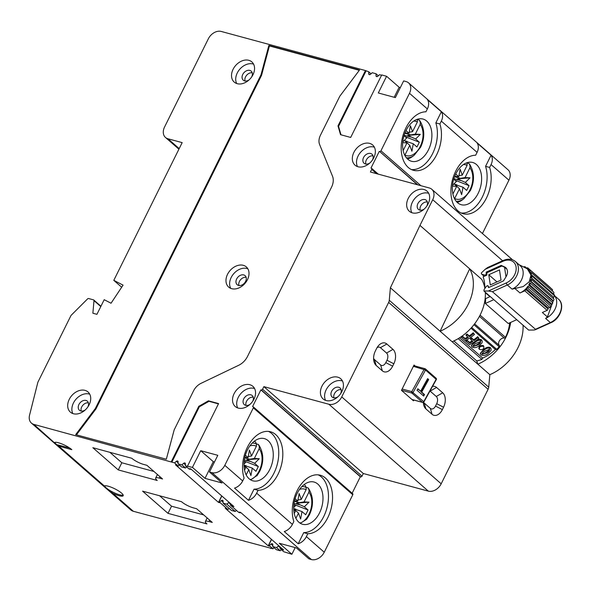 <?xml version="1.0" encoding="UTF-8"?>
<svg xmlns="http://www.w3.org/2000/svg" width="591" height="591" viewBox="0 0 591 591"><rect width="100%" height="100%" fill="white"/><g stroke="black" fill="none" stroke-linecap="round" stroke-linejoin="round"><path stroke-width="0.89" d="M58.753 446.124L71.843 449.67A10.675 2.438 -153.6 0 0 62.269 444.092A10.675 2.438 -153.6 0 0 54.616 442.511C54.025 442.77 54.579 443.538 56.271 444.801A10.941 8.038 -48.9 0 0 56.285 444.824A10.941 8.038 -48.9 0 0 58.753 446.124L104.341 485.95C103.75 486.216 104.304 486.977 105.988 488.247L112.608 493.175A10.675 2.438 -153.6 0 0 123.194 495.709A10.675 2.438 -153.6 0 0 121.561 493.108A10.675 2.438 -153.6 0 0 111.995 487.531A10.675 2.438 -153.6 0 0 104.341 485.95L104.105 486.171M105.582 487.885L106.439 488.639M104.548 485.854A10.675 2.438 -153.6 0 0 106.181 487.863A10.675 2.438 -153.6 0 0 115.4 493.293A10.675 2.438 -153.6 0 0 123.201 495.118M304.07 501.885L309.004 502.158L304.358 506.76L296.549 503.177L304.07 501.885L308.894 492.163L309.049 490.035A19.968 12.743 -74.8 0 1 310.947 493.308C313.429 500.097 312.905 507.285 309.389 514.879L306.603 519.334L301.329 522.636A21.882 13.97 -74.8 0 1 299.726 522.902M298.876 522.237A21.882 13.97 105.2 0 0 302.622 524.276A21.882 13.97 105.2 0 0 320.817 509.944A21.882 13.97 105.2 0 0 317.818 484.081A21.882 13.97 105.2 0 0 314.072 482.042A21.882 13.97 105.2 0 0 295.877 496.374A21.882 13.97 105.2 0 0 298.876 522.237M257.307 475.29L251.611 479.198A21.882 13.97 -74.8 0 1 250 479.464M249.151 478.799A21.882 13.97 105.2 0 0 252.896 480.838A21.882 13.97 105.2 0 0 271.092 466.506A21.882 13.97 105.2 0 0 268.092 440.642A21.882 13.97 105.2 0 0 264.347 438.603A21.882 13.97 105.2 0 0 246.151 452.935A21.882 13.97 105.2 0 0 249.151 478.799M275.709 434.584A30.082 19.207 105.2 0 0 270.56 431.785A30.082 19.207 105.2 0 0 248.486 445.215A30.082 19.207 105.2 0 0 244.105 478.082L242.679 480.948A10.941 8.038 131.1 0 1 234.516 488.107L248.486 500.311A10.941 8.038 -48.9 0 0 256.649 493.153L258.075 490.286A30.082 19.207 105.2 0 0 280.666 467.74A30.082 19.207 105.2 0 0 275.709 434.584M248.486 500.311L254.012 489.185A30.082 19.207 105.2 0 0 276.603 466.639A30.082 19.207 105.2 0 0 271.646 433.484A30.082 19.207 105.2 0 0 268.477 431.408M325.434 478.03A30.082 19.207 105.2 0 0 320.278 475.223A30.082 19.207 105.2 0 0 298.211 488.654A30.082 19.207 105.2 0 0 293.83 521.528L292.405 524.394A10.941 8.038 131.1 0 1 284.241 531.553L298.204 543.757A10.941 8.038 -48.9 0 0 306.374 536.591L307.793 533.725A30.082 19.207 105.2 0 0 330.391 511.178A30.082 19.207 105.2 0 0 325.434 478.03M298.204 543.757L303.73 532.624A30.082 19.207 105.2 0 0 326.328 510.077A30.082 19.207 105.2 0 0 321.371 476.93A30.082 19.207 105.2 0 0 318.202 474.846M243.728 274.933A6.013 4.425 -48.9 0 0 237.168 278.088A6.013 4.425 -48.9 0 0 237.168 284.707A6.013 4.425 -48.9 0 0 238.52 285.423A6.013 4.425 -48.9 0 0 245.088 282.269A6.013 4.425 -48.9 0 0 245.088 275.65A6.013 4.425 -48.9 0 0 243.728 274.933M246.115 277.282A6.013 4.425 -48.9 0 0 240.589 279.713A6.013 4.425 -48.9 0 0 238.934 285.512M426.798 206.104A6.013 4.425 -48.9 0 0 426.31 200.312A6.013 4.425 -48.9 0 0 424.959 199.595A6.013 4.425 -48.9 0 0 418.391 202.75A6.013 4.425 -48.9 0 0 418.391 209.377A6.013 4.425 -48.9 0 0 419.75 210.093A6.013 4.425 -48.9 0 0 424.198 209.081M427.345 201.952A6.013 4.425 -48.9 0 0 421.819 204.375A6.013 4.425 -48.9 0 0 420.157 210.174M251.67 76.919A6.013 4.425 -48.9 0 0 251.182 71.127A6.013 4.425 -48.9 0 0 249.83 70.41A6.013 4.425 -48.9 0 0 243.27 73.565A6.013 4.425 -48.9 0 0 243.27 80.191A6.013 4.425 -48.9 0 0 244.622 80.908A6.013 4.425 -48.9 0 0 249.077 79.896M252.217 72.767A6.013 4.425 -48.9 0 0 246.691 75.19A6.013 4.425 -48.9 0 0 245.029 80.997M87.83 406.97A6.013 4.425 -48.9 0 0 87.35 401.178A6.013 4.425 -48.9 0 0 85.991 400.462A6.013 4.425 -48.9 0 0 79.43 403.623A6.013 4.425 -48.9 0 0 79.43 410.243A6.013 4.425 -48.9 0 0 80.782 410.959A6.013 4.425 -48.9 0 0 85.237 409.947M88.377 402.818A6.013 4.425 -48.9 0 0 82.851 405.241A6.013 4.425 -48.9 0 0 81.189 411.048M252.667 401.333A6.013 4.425 -48.9 0 0 252.187 395.542A6.013 4.425 -48.9 0 0 250.828 394.825A6.013 4.425 -48.9 0 0 244.268 397.979A6.013 4.425 -48.9 0 0 244.268 404.599A6.013 4.425 -48.9 0 0 245.62 405.315A6.013 4.425 -48.9 0 0 250.074 404.303M253.214 397.174A6.013 4.425 -48.9 0 0 247.688 399.605A6.013 4.425 -48.9 0 0 246.026 405.404M372.47 159.991A6.013 4.425 -48.9 0 0 371.983 154.199A6.013 4.425 -48.9 0 0 370.631 153.483A6.013 4.425 -48.9 0 0 364.071 156.637A6.013 4.425 -48.9 0 0 364.071 163.264A6.013 4.425 -48.9 0 0 365.423 163.98A6.013 4.425 -48.9 0 0 369.877 162.968M373.017 155.839A6.013 4.425 -48.9 0 0 367.491 158.262A6.013 4.425 -48.9 0 0 365.829 164.062M340.556 393.769A6.013 4.425 -48.9 0 0 340.069 387.977A6.013 4.425 -48.9 0 0 338.717 387.26A6.013 4.425 -48.9 0 0 332.149 390.415A6.013 4.425 -48.9 0 0 332.149 397.041A6.013 4.425 -48.9 0 0 333.501 397.75A6.013 4.425 -48.9 0 0 337.956 396.738M341.103 389.617A6.013 4.425 -48.9 0 0 335.57 392.04A6.013 4.425 -48.9 0 0 333.915 397.839M337.72 377.161A13.401 9.848 -48.9 0 0 323.107 384.187A13.401 9.848 -48.9 0 0 323.1 398.94A13.401 9.848 -48.9 0 0 326.121 400.535A13.401 9.848 -48.9 0 0 340.734 393.503A13.401 9.848 -48.9 0 0 340.734 378.757A13.401 9.848 -48.9 0 0 337.72 377.161M342.47 380.996A13.401 9.848 -48.9 0 0 341.908 380.818A13.401 9.848 -48.9 0 0 328.441 386.322A13.401 9.848 -48.9 0 0 325.56 400.358M369.641 143.384A13.401 9.848 -48.9 0 0 355.021 150.41A13.401 9.848 -48.9 0 0 355.021 165.162A13.401 9.848 -48.9 0 0 358.035 166.758A13.401 9.848 -48.9 0 0 372.655 159.725A13.401 9.848 -48.9 0 0 372.655 144.98A13.401 9.848 -48.9 0 0 369.641 143.384M374.391 147.218A13.401 9.848 -48.9 0 0 373.83 147.048A13.401 9.848 -48.9 0 0 360.362 152.544A13.401 9.848 -48.9 0 0 357.474 166.581M249.838 384.726A13.401 9.848 -48.9 0 0 235.218 391.752A13.401 9.848 -48.9 0 0 235.218 406.497A13.401 9.848 -48.9 0 0 238.232 408.093A13.401 9.848 -48.9 0 0 252.852 401.067A13.401 9.848 -48.9 0 0 252.852 386.315A13.401 9.848 -48.9 0 0 249.838 384.726M254.588 388.56A13.401 9.848 -48.9 0 0 254.027 388.383A13.401 9.848 -48.9 0 0 240.559 393.879A13.401 9.848 -48.9 0 0 237.671 407.923M85.001 390.363A13.401 9.848 -48.9 0 0 70.381 397.396A13.401 9.848 -48.9 0 0 70.381 412.141A13.401 9.848 -48.9 0 0 73.395 413.737A13.401 9.848 -48.9 0 0 88.015 406.711A13.401 9.848 -48.9 0 0 88.015 391.959A13.401 9.848 -48.9 0 0 85.001 390.363M89.751 394.197A13.401 9.848 -48.9 0 0 89.189 394.027A13.401 9.848 -48.9 0 0 75.722 399.523A13.401 9.848 -48.9 0 0 72.833 413.56M248.841 60.312A13.401 9.848 -48.9 0 0 234.221 67.344A13.401 9.848 -48.9 0 0 234.221 82.09A13.401 9.848 -48.9 0 0 237.235 83.686A13.401 9.848 -48.9 0 0 251.855 76.66A13.401 9.848 -48.9 0 0 251.855 61.907A13.401 9.848 -48.9 0 0 248.841 60.312M253.591 64.146A13.401 9.848 -48.9 0 0 253.029 63.976A13.401 9.848 -48.9 0 0 239.562 69.472A13.401 9.848 -48.9 0 0 236.673 83.508M423.961 189.497A13.401 9.848 -48.9 0 0 409.349 196.522A13.401 9.848 -48.9 0 0 409.341 211.275A13.401 9.848 -48.9 0 0 412.363 212.871A13.401 9.848 -48.9 0 0 426.975 205.838A13.401 9.848 -48.9 0 0 426.975 191.092A13.401 9.848 -48.9 0 0 423.961 189.497M428.711 193.331A13.401 9.848 -48.9 0 0 428.15 193.161A13.401 9.848 -48.9 0 0 414.683 198.657A13.401 9.848 -48.9 0 0 411.801 212.694M231.694 288.689A13.401 9.848 131.1 0 1 228.68 287.1A13.401 9.848 131.1 0 1 228.68 272.348A13.401 9.848 131.1 0 1 243.3 265.322A13.401 9.848 131.1 0 1 246.314 266.91A13.401 9.848 131.1 0 1 246.314 281.663A13.401 9.848 131.1 0 1 231.694 288.689M247.858 268.809A13.401 9.848 -48.9 0 0 246.927 268.491A13.401 9.848 -48.9 0 0 233.297 274.194A13.401 9.848 -48.9 0 0 230.763 288.378M381.564 75.256L379.555 74.71L377.789 76.261A1.367 1.005 131.1 0 1 376.031 75.781L376.039 73.757L372.241 72.73L370.476 74.281A1.367 1.005 131.1 0 1 368.718 73.801L368.725 71.777L365.46 70.551L221.219 31.449A10.941 8.038 -48.9 0 0 208.357 38.784L164.557 127.021A10.941 8.038 -48.9 0 0 165.48 137.467A10.941 8.038 -48.9 0 0 167.947 138.767L182.168 142.623L113.797 280.348L121.68 287.233M457.19 202.388A21.882 13.97 105.2 0 0 462.391 199.847L463.883 198.724A19.968 12.743 -74.8 0 1 456.126 201.236M457.545 178.851L470.008 177.832L465.353 182.434L457.545 178.851L465.065 177.559L469.889 167.837L470.044 165.709A19.968 12.743 -74.8 0 1 471.943 168.982L471.226 167.26A21.882 13.97 105.2 0 0 469.025 163.522L467.134 163.005M457.508 202.676A21.882 13.97 105.2 0 0 461.253 204.715A21.882 13.97 105.2 0 0 479.449 190.383A21.882 13.97 105.2 0 0 476.449 164.52A21.882 13.97 105.2 0 0 472.704 162.481A21.882 13.97 105.2 0 0 454.509 176.812A21.882 13.97 105.2 0 0 457.508 202.676M407.465 158.949A21.882 13.97 105.2 0 0 412.666 156.408L414.158 155.285A19.968 12.743 -74.8 0 1 406.409 157.797M407.82 135.413L420.282 134.386L415.628 138.996L407.82 135.413L415.34 134.113L420.164 124.391L420.319 122.263A19.968 12.743 -74.8 0 1 422.218 125.543L421.501 123.814A21.882 13.97 105.2 0 0 419.3 120.076L417.409 119.567M407.783 159.238A21.882 13.97 105.2 0 0 411.528 161.277A21.882 13.97 105.2 0 0 429.723 146.945A21.882 13.97 105.2 0 0 426.724 121.081A21.882 13.97 105.2 0 0 422.979 119.042A21.882 13.97 105.2 0 0 404.783 133.374A21.882 13.97 105.2 0 0 407.783 159.238M415.207 366.051L414.04 365.031L401.474 390.348L413.486 400.838L413.87 400.063M485.521 287.551L484.819 287.861A46.49 34.167 131.1 0 0 483.157 276.802L486.844 275.147L486.925 272.747L501.877 266.016L504.537 267.176L505.985 276.832M490.257 296.556L485.603 298.647A35.556 26.13 131.1 0 1 485.351 303.486L493.825 299.674M485.351 303.486L508.253 323.499L516.726 319.679M471.655 327.451L496.736 349.355A35.556 26.13 -48.9 0 0 499.159 346.732A1.093 0.805 -48.9 0 0 499.314 345.447A4.647 3.42 -48.9 0 1 502.04 338.414A4.647 3.42 -48.9 0 1 504.249 338.045A1.093 0.805 -48.9 0 0 505.445 337.298A35.556 26.13 -48.9 0 0 509.619 322.885M496.736 349.355L495.406 349.54L470.983 328.197M459.569 337.801L482.744 358.05L481.879 359.35L458.188 338.65M489.954 296.689L485.337 292.663M453.866 340.955L476.767 360.953A35.556 26.13 -48.9 0 0 481.879 359.35M483.793 346.407C484.162 349.059 482.699 350.057 479.39 349.399C479.087 346.91 480.557 345.912 483.793 346.407L483.468 345.632C480.232 345.137 478.769 346.134 479.065 348.624M466.757 339.965L467.082 340.741A34.463 25.324 -48.9 0 1 465.863 341.369L465.538 340.593A34.463 25.324 -48.9 0 0 466.757 339.965L469.52 342.381A34.463 25.324 -48.9 0 0 472.224 340.793M471.596 337.956L471.913 338.732A34.463 25.324 -48.9 0 1 470.761 339.515L470.436 338.739A34.463 25.324 -48.9 0 0 471.596 337.956L473.701 339.803A34.463 25.324 -48.9 0 0 477.668 336.685L478.961 338.318A34.463 25.324 131.1 0 1 469.601 344.634L465.863 341.369M461.682 336.382A34.463 25.324 -48.9 0 0 462.295 336.065L465.051 338.473A34.463 25.324 -48.9 0 0 467.754 336.892M466.299 335.614L465.974 334.831A34.463 25.324 -48.9 0 0 467.126 334.055L469.239 335.902A34.463 25.324 -48.9 0 0 473.199 332.785L474.499 334.417A34.463 25.324 131.1 0 1 465.132 340.734L461.401 337.468A34.463 25.324 -48.9 0 0 462.613 336.84L465.376 339.256A34.463 25.324 -48.9 0 0 468.404 337.454L466.299 335.614A34.463 25.324 -48.9 0 0 467.451 334.831L469.564 336.678A34.463 25.324 -48.9 0 0 473.524 333.56L474.499 334.417M471.633 346.37L471.308 345.587L474.728 341.635C477.196 339.544 479.434 338.916 481.421 339.759L482.234 341.236L482.071 342.817L479.028 345.89C476.568 347.707 474.27 348.092 472.128 347.028L471.581 346.208L471.973 344.908L475.053 342.411C477.491 340.342 479.722 339.722 481.746 340.534L482.204 341.17M480.247 353.396L483.66 349.436C486.134 347.345 488.365 346.725 490.353 347.56L491.165 349.037L491.003 350.618L487.967 353.691C485.499 355.516 483.202 355.893 481.059 354.836L480.513 354.009L480.904 352.709L483.985 350.212C486.423 348.151 488.661 347.523 490.678 348.343L491.143 348.971M482.744 358.05A34.463 25.324 -48.9 0 0 495.406 349.54M479.39 349.399L478.747 348.188M481.953 353.433C483.401 353.78 484.938 353.3 486.585 351.992C488.439 350.965 489.333 349.798 489.267 348.498M482.093 353.765L482.278 354.208L486.903 352.768C488.742 351.763 489.636 350.603 489.592 349.274L485.041 351.135C483.128 352.096 482.204 353.123 482.278 354.208L482.123 354.002M486.585 351.992L486.903 352.768M490.353 347.56L490.678 348.343M483.66 349.436L483.985 350.212M473.022 345.632C474.462 345.979 476.006 345.499 477.646 344.191C479.508 343.164 480.402 341.997 480.335 340.697M473.162 345.957L473.347 346.407L477.971 344.967C479.803 343.962 480.705 342.795 480.66 341.472L476.102 343.334C474.189 344.294 473.273 345.314 473.347 346.407L473.192 346.2M477.646 344.191L477.971 344.967M481.421 339.759L481.746 340.534M474.728 341.635L475.053 342.411M470.761 339.515L472.874 341.362A34.463 25.324 -48.9 0 1 469.845 343.157L467.082 340.741M471.913 338.732L474.026 340.579A34.463 25.324 -48.9 0 0 477.986 337.468L478.961 338.318M473.701 339.803L474.026 340.579M477.668 336.685L477.986 337.468M469.52 342.381L469.845 343.157M467.126 334.055L467.451 334.831M469.239 335.902L469.564 336.678M473.199 332.785L473.524 333.56M462.295 336.065L462.613 336.84M461.113 336.781L461.401 337.468M465.051 338.473L465.376 339.256M488.772 274.749L490.301 284.921L501.013 280.104L499.484 269.924L488.772 274.749L496.979 281.914M488.964 287.44L487.811 285.593L486.474 286.192L484.036 289.656A46.49 34.167 131.1 0 1 483.926 291.023L488.41 290.994L506.295 282.934A13.401 9.848 -48.9 0 0 516.076 266.962A13.401 9.848 -48.9 0 0 503.037 261.259L485.145 269.319L487.671 267.494L503.207 260.498A1.64 0.591 65.8 0 0 503.037 261.259M506.967 269.304L504.537 267.176M113.797 280.348L123.068 285.143L111.042 303.235L104.193 299.689L96.931 314.323L92.868 313.223L93.999 300.627A1.093 0.805 -48.9 0 0 93.533 299.873L88.598 298.536A1.093 0.805 -48.9 0 0 87.586 298.891L71.201 315.247A1.093 0.805 -48.9 0 0 70.927 315.631L37.95 382.067A1.093 0.805 -48.9 0 0 37.854 382.325L29.55 415.207A10.941 8.038 -48.9 0 0 31.426 423.104A10.941 8.038 -48.9 0 0 33.886 424.404L174.581 462.879L176.347 461.327A1.367 1.005 131.1 0 1 178.105 461.8L178.098 463.832L181.895 464.858L183.661 463.307A1.367 1.005 131.1 0 1 185.419 463.787L185.411 465.811L192.437 467.378L205.011 478.363L222.076 482.987L209.502 472.01L211.94 472.667A10.941 8.038 -48.9 0 0 224.802 465.331L253.332 407.856A1.093 0.805 -48.9 0 0 252.992 406.682L252.586 406.571L260.875 389.883L261.281 389.994A1.093 0.805 -48.9 0 0 262.567 389.255L263.867 386.632L328.877 404.259A10.941 8.038 -48.9 0 0 341.738 396.923L388.656 302.407A5.467 4.019 -48.9 0 0 389.277 300.287L390.392 287.795L440.118 331.241L469.69 268.846A43.756 32.158 131.1 0 1 440.118 331.241L477.831 364.189L476.767 360.953M390.392 287.795L419.965 225.407L481.702 279.336A43.756 32.158 131.1 0 1 484.886 288.452M485.322 292.242A43.756 32.158 131.1 0 1 452.13 341.731M510.668 322.413A43.756 32.158 131.1 0 1 477.831 364.189L489.843 374.679L488.72 387.171A5.467 4.019 131.1 0 1 488.1 389.292L441.189 483.8A10.941 8.038 131.1 0 1 428.327 491.136L363.317 473.517L362.01 476.139A1.093 0.805 131.1 0 1 360.724 476.871L360.318 476.76L352.147 493.226M523.028 325.183A43.756 32.158 131.1 0 1 489.843 374.679M400.336 87.579L399.154 87.261L386.588 76.276L381.712 74.954L350.692 137.437L340.534 134.682L337.993 125.876L365.46 70.551M417.423 184.747L379.666 151.51A1.093 0.805 -48.9 0 0 380.951 150.779L409.482 93.304A10.941 8.038 -48.9 0 0 408.551 82.866A10.941 8.038 -48.9 0 0 406.091 81.565L403.653 80.908L395.364 97.596L378.299 92.972L386.588 76.276M408.551 82.866L507.994 169.75A10.941 8.038 131.1 0 1 508.925 180.189L482.441 233.534M352.443 493.566A1.093 0.805 131.1 0 1 352.783 494.741L324.252 552.216A10.941 8.038 131.1 0 1 311.391 559.551L308.953 558.887L296.379 547.909L279.314 543.277L291.888 554.262L283.739 551.721L280.112 548.544L283.658 550.014L240.64 512.427L239.421 512.102L240.256 512.833L238.764 512.427L230.387 505.106L233.933 506.568L190.915 468.988L189.696 468.656L190.538 469.387L189.046 468.988L185.411 465.811M295.197 547.584L291.888 554.262M270.907 548.241L133.337 511.281A10.941 8.038 131.1 0 1 130.87 509.981L106.749 488.905M371.03 73.786L368.725 71.777M274.121 547.717L272.909 548.78L270.198 548.049L270.759 548.537M272.909 548.78L269.274 545.611L271.047 544.06A1.367 1.005 131.1 0 1 272.806 544.533L272.798 546.564L276.588 547.591L278.361 546.04A1.367 1.005 131.1 0 1 278.789 545.759M229.145 508.43L227.934 509.486L225.201 508.245L268.218 545.825L269.437 546.158L268.595 545.427L269.274 545.611M227.934 509.486L219.556 502.165L221.322 500.621A1.367 1.005 131.1 0 1 223.08 501.094L223.073 503.118L226.87 504.153L228.636 502.601A1.367 1.005 131.1 0 1 229.072 502.32M179.42 464.984L178.209 466.048L175.475 464.799L218.493 502.387L219.712 502.719L218.877 501.981L219.556 502.165M178.209 466.048L174.581 462.879M193.316 507.846A9.301 2.128 26.4 0 1 181.526 501.707L142.579 491.151L167.999 513.357L206.946 523.914A9.301 2.128 26.4 0 1 205.38 521.528A9.301 2.128 26.4 0 1 208.955 521.513L212.272 522.414L196.633 508.748L193.316 507.846M131.8 458.269L92.853 447.705L118.274 469.919L157.221 480.476A9.301 2.128 26.4 0 1 155.655 478.089A9.301 2.128 26.4 0 1 159.238 478.075L162.547 478.976L146.908 465.309L143.591 464.408A9.301 2.128 26.4 0 1 131.8 458.269M378.343 75.774L376.039 73.757M230.394 503.48L230.387 505.106M280.112 546.919L280.112 548.544M236.459 510.41L235.248 511.474L226.87 504.153M281.434 549.704L280.223 550.768L276.588 547.591M235.248 511.474L231.45 510.447L223.073 503.118M272.798 546.564L276.425 549.733L280.223 550.768M376.511 348.66A10.941 6.981 -74.8 0 1 378.107 346.127A10.941 6.981 -74.8 0 1 386.832 343.999L392.978 349.37A10.941 6.981 -74.8 0 1 393.828 363.79L392.646 366.176A10.941 6.981 -74.8 0 1 382.325 370.83L376.179 365.467A10.941 6.981 -74.8 0 1 373.726 360.303A10.941 6.981 -74.8 0 1 375.329 351.047L376.511 348.66M432.553 386.359A10.941 6.981 -74.8 0 1 436.557 387.445L442.703 392.808A10.941 6.981 -74.8 0 1 443.553 407.229L442.371 409.615A10.941 6.981 -74.8 0 1 432.043 414.276L425.904 408.906A10.941 6.981 -74.8 0 1 423.444 403.749A10.941 6.981 -74.8 0 1 423.326 402.427M363.317 473.517L263.867 386.632M360.318 476.76L260.875 389.883M186.734 466.971L185.522 468.028L181.895 464.858M185.522 468.028L181.733 467.001L178.098 463.832M33.886 424.404L54.379 442.725M55.857 444.447L69.605 447.978M477.114 143.007A10.941 8.038 131.1 0 1 477.077 152.367L475.659 155.234A30.082 19.207 105.2 0 0 451.901 182.161A30.082 19.207 105.2 0 0 463.167 213.735A30.082 19.207 105.2 0 0 485.241 200.305A30.082 19.207 105.2 0 0 489.621 167.438L491.047 164.571A10.941 8.038 -48.9 0 0 491.084 155.204L477.114 143.007M427.396 99.561A10.941 8.038 131.1 0 1 427.359 108.929L425.934 111.795A30.082 19.207 105.2 0 0 402.175 138.722A30.082 19.207 105.2 0 0 413.449 170.297A30.082 19.207 105.2 0 0 435.515 156.866A30.082 19.207 105.2 0 0 439.903 123.992L441.322 121.125A10.941 8.038 -48.9 0 0 441.359 111.765L427.396 99.561M419.965 225.407L432.715 199.714A10.941 8.038 -48.9 0 0 431.792 189.275A10.941 8.038 -48.9 0 0 429.325 187.975L370.409 172.003L371.717 169.381A1.093 0.805 -48.9 0 0 371.377 168.206L370.971 168.095L379.259 151.407M187.561 466.063L218.581 403.579L208.424 400.824L198.775 406.327L171.309 461.652M209.502 472.01L217.791 455.314L200.726 450.689L192.437 467.378M331.536 187.17A14.768 10.852 -48.9 0 0 332.519 176.244L319.613 144.529A12.581 9.249 131.1 0 1 320.448 135.221L339.818 96.2L359.52 70.026L268.868 45.448L260.993 74.835L95.373 408.47L75.67 434.644L166.322 459.222L174.197 429.834L193.567 390.814A12.581 9.249 131.1 0 1 201.08 383.315L238.668 365.29A14.768 10.852 -48.9 0 0 247.489 356.491L331.536 187.17M359.313 70.307L269.422 45.935L261.547 75.323L95.934 408.957L76.438 434.85M95.934 408.957L95.373 408.47M261.547 75.323L260.993 74.835M269.422 45.935L268.868 45.448M109.874 452.322L121.827 462.76L153.97 471.478M121.827 462.76L118.274 469.919M282.69 549.172L282.439 549.682M281.855 548.441L281.597 548.95M271.565 539.45L268.595 545.427M271.439 539.339L268.218 545.825M240.478 512.382L240.256 512.833M232.972 505.726L232.714 506.243M232.13 504.995L231.879 505.512M221.839 496.004L218.877 501.981M221.714 495.893L218.493 502.387M190.753 468.944L190.538 469.387M159.6 495.76L171.553 506.206L203.688 514.916M171.553 506.206L167.999 513.357M411.462 169.573A30.082 19.207 105.2 0 0 432.22 154.369A30.082 19.207 105.2 0 0 435.84 122.891L439.903 123.992M435.84 122.891L441.359 111.765M461.187 213.011A30.082 19.207 105.2 0 0 481.938 197.808A30.082 19.207 105.2 0 0 485.558 166.337L489.621 167.438M485.558 166.337L491.084 155.204M303.73 532.624L307.793 533.725M254.012 489.185L258.075 490.286M423.592 402.286A5.467 3.494 105.2 0 0 424.205 403.032L430.351 408.403A5.467 3.494 105.2 0 0 435.515 406.076L436.697 403.69A5.467 3.494 105.2 0 0 436.269 396.48L430.122 391.109A5.467 3.494 105.2 0 0 429.982 390.991M373.593 358.286A5.467 3.494 105.2 0 0 374.48 359.594L380.626 364.965A5.467 3.494 105.2 0 0 385.79 362.63L386.972 360.251A5.467 3.494 105.2 0 0 386.551 353.041L380.405 347.671A5.467 3.494 105.2 0 0 376.969 347.804M214.474 461.992L213.299 461.667L200.726 450.689M213.299 461.667L205.011 478.363M366.014 71.038L338.547 126.363L340.985 134.807M338.547 126.363L337.993 125.876M399.154 87.261L394.182 97.279M218.434 403.875L208.978 401.311L199.337 406.815L198.775 406.327M208.978 401.311L208.424 400.824M199.337 406.815L171.87 462.14M54.823 442.415A10.675 2.438 -153.6 0 0 56.463 444.417M486.844 275.147L486.149 274.534L486.223 272.141L501.175 265.403L504.5 266.859A8.702 6.398 131.1 0 1 505.741 267.642A8.702 6.398 131.1 0 1 505.999 276.81L503.502 280.888L488.55 287.618L487.811 285.593M501.175 265.403L501.877 266.016M486.223 272.141L486.925 272.747M503.207 260.498C508.009 258.489 512.072 258.821 515.404 261.503A15.041 11.052 131.1 0 1 517.59 273.692A15.041 11.052 131.1 0 1 507.337 284.995L492.436 291.703L488.41 290.994M483.926 291.023L528.62 330.074L533.104 330.037C534.973 329.977 535.756 329.726 535.461 329.283L550.354 322.575A15.041 11.052 -48.9 0 0 560.608 311.272A15.041 11.052 -48.9 0 0 558.421 299.083C565.277 304.358 560.571 318.808 550.827 322.745A1.64 0.591 -114.2 0 1 550.354 322.575L545.604 318.431L547.429 316.939L553.346 300.56M550.827 322.745L535.298 329.741L535.461 329.283L492.436 291.703M485.514 275.746L484.812 275.133L486.149 274.534M485.145 269.319L481.229 273.072A46.49 34.167 131.1 0 1 481.709 274.172L484.812 275.133M481.709 274.172L484.192 276.337M547.429 316.939L542.346 312.499L547.14 310.341A1.093 0.805 -48.9 0 0 547.805 308.716L525.458 289.191A15.041 11.052 131.1 0 1 519.999 292.973L524.793 290.816A1.093 0.805 -48.9 0 0 525.458 289.191M528.716 285.01L551.063 304.535L551.861 304.173A1.093 0.805 -48.9 0 0 552.452 302.459L530.105 282.934A1.093 0.805 -48.9 0 0 529.824 282.801A15.041 11.052 131.1 0 1 528.716 285.01L529.514 284.648A1.093 0.805 -48.9 0 0 530.105 282.934M530.363 281.346L552.711 300.871L553.146 300.671A1.093 0.805 -48.9 0 0 553.737 298.965L531.39 279.44A1.093 0.805 -48.9 0 0 530.881 279.284A15.041 11.052 131.1 0 1 530.363 281.346L530.799 281.146A1.093 0.805 -48.9 0 0 531.39 279.44M531.073 277.755L553.582 297.207A1.093 0.805 -48.9 0 0 554.166 295.5L531.819 275.975A1.093 0.805 -48.9 0 0 531.065 275.879A15.041 11.052 131.1 0 1 531.073 277.755L531.235 277.681A1.093 0.805 -48.9 0 0 531.819 275.975M526.042 288.585L527.467 287.943A1.093 0.805 -48.9 0 0 527.97 286.177A15.041 11.052 131.1 0 1 526.042 288.585L548.389 308.11L549.815 307.468A1.093 0.805 -48.9 0 0 550.317 305.702L528.125 286.31M525.347 267.383A1.093 0.805 -48.9 0 0 524.276 266.74L524.247 266.755M530.821 274.246L553.169 293.771A1.093 0.805 -48.9 0 0 553.656 292.109L531.309 272.584A1.093 0.805 -48.9 0 0 530.459 272.525L530.29 272.599A15.041 11.052 -48.9 0 1 530.821 274.246A1.093 0.805 -48.9 0 0 531.309 272.584M552.179 290.816A1.093 0.805 -48.9 0 0 552.304 289.45L529.957 269.924A1.093 0.805 -48.9 0 0 529.108 269.865L528.664 270.065A15.041 11.052 -48.9 0 1 529.699 271.424A1.093 0.805 -48.9 0 0 529.957 269.924M529.699 271.424L530.844 272.429M550.384 287.773A1.093 0.805 -48.9 0 0 550.199 287.477L527.852 267.952A1.093 0.805 -48.9 0 0 526.995 267.893L526.455 268.137M527.793 269.245A1.093 0.805 -48.9 0 0 527.852 267.952M553.494 298.75L553.523 297.236M553.353 294.783L553.176 293.764M553.523 293.483L555.555 297.332A15.041 11.052 131.1 0 1 545.604 318.431M519.001 264.65L527.342 268.853L530.977 275.081L529.233 281.781L523.19 286.576L512.087 289.147A15.041 11.052 -48.9 0 0 522.341 277.844A15.041 11.052 -48.9 0 0 520.154 265.655L515.404 261.503M427.522 378.824L428.098 379.326L421.117 391.914L423.91 394.36L423.193 395.652M417.748 388.974L420.652 391.205L427.633 378.617L428.682 379.533L421.701 392.121L424.493 394.566L423.666 396.066L417.032 390.267L417.859 388.767L420.652 391.205M423.91 394.36L424.493 394.566M421.117 391.914L421.701 392.121M428.098 379.326L428.682 379.533M303.907 484.753A21.882 13.97 105.2 0 1 305.237 485.41L306.256 487.597L306.101 489.725L301.277 499.447L297.967 499.979M310.947 493.308L310.223 491.586A21.882 13.97 105.2 0 0 308.029 487.848L306.131 487.339M309.049 490.035L308.029 487.848M304.358 506.76L308.051 509.996L305.687 514.761L301.986 511.533L300.634 519.024L298.492 513.106L295.906 518.322M294.259 513.572L295.699 510.668L293.808 510.565M293.705 507.477L295.411 505.793L293.904 504.47L308.051 509.996M295.101 498.678L297.783 501.02L299.135 493.529L301.277 499.447M298.492 513.106L293.764 508.785L301.986 511.533M293.705 508.733L295.699 510.668M296.549 503.177L309.004 502.158M294.532 500.843L297.783 501.02M470.044 165.709L469.025 163.522M454.531 198.753L459.495 188.78L454.76 184.458L462.982 187.207L461.637 194.69L459.495 188.78M454.065 183.786L456.703 186.342L452.425 186.099M452.891 194.018L456.703 186.342M467.001 162.724L467.097 165.391L462.273 175.113L458.971 175.653M465.065 177.559L470.008 177.832M465.353 182.434L469.047 185.663L466.683 190.435L462.982 187.207M452.492 185.338L456.415 181.459L453.733 179.117M455.713 174.013L458.779 176.694L460.13 169.203L462.273 175.113M454.708 176.295L458.779 176.694M454.863 180.107L469.047 185.663M254.182 441.314A21.882 13.97 105.2 0 1 255.511 441.965L256.531 444.151L256.376 446.286L251.552 456.001L248.25 456.54M254.344 458.446L259.286 458.719L254.632 463.322L246.824 459.739L254.344 458.446L259.168 448.724L259.323 446.597A19.968 12.743 -74.8 0 1 261.222 449.869L260.505 448.148A21.882 13.97 105.2 0 0 258.304 444.41L256.413 443.893M259.323 446.597L258.304 444.41M254.632 463.322L258.326 466.55L255.962 471.322L252.261 468.094L250.916 475.578L248.774 469.668L246.181 474.883M244.534 470.133L245.982 467.23L244.09 467.119M243.98 464.038L245.693 462.347L244.186 461.032L258.326 466.55M245.376 455.233L248.057 457.582L249.409 450.091L251.552 456.001M248.774 469.668L244.039 465.346L252.261 468.094M243.987 465.294L245.982 467.23M246.824 459.739L259.286 458.719M244.807 457.404L248.057 457.582M420.319 122.263L419.3 120.076M404.805 155.315L409.77 145.342L405.042 141.02L413.264 143.761L411.912 151.252L409.77 145.342M404.34 140.34L406.977 142.896L402.7 142.66M403.165 150.572L406.977 142.896M417.276 119.286L417.372 121.953L412.548 131.675L409.245 132.214M415.34 134.113L420.282 134.386M415.628 138.996L419.329 142.224L416.958 146.989L413.264 143.761M402.767 141.899L406.689 138.021L404.008 135.679M405.995 130.574L409.061 133.248L410.405 125.757L412.548 131.675M404.983 132.857L409.061 133.248M405.138 136.669L419.329 142.224M480.069 315.129L505.445 337.298M499.159 346.732L473.945 324.71M474.603 323.853L499.314 345.447M504.249 338.045L479.427 316.355M179.199 148.6L167.947 138.767M311.391 559.551L211.94 472.667M133.337 511.281L112.608 493.175M369.693 74.658L368.718 73.801M377.006 76.638L376.031 75.781M230.387 504.13L228.636 502.601M280.112 547.576L278.361 546.04M223.073 502.151L221.322 500.621M272.798 545.589L271.047 544.06M488.72 387.171L389.277 300.287M488.1 389.292L388.656 302.407M441.189 483.8L341.738 396.923M428.327 491.136L328.877 404.259M362.01 476.139L262.567 389.255M360.724 476.871L261.281 389.994M352.783 494.741L253.332 407.856M292.405 524.394L256.649 493.153M324.252 552.216L306.374 536.591M242.679 480.948L224.802 465.331M185.419 464.844L183.661 463.307M178.105 462.856L176.347 461.327M100.788 306.559L93.999 300.627M508.925 180.189L491.047 164.571M427.359 108.929L409.482 93.304M477.077 152.367L441.322 121.125M420.91 185.692L380.951 150.779M417.83 184.857L379.666 151.51M376.652 173.695L371.717 169.381M502.601 260.771L432.715 199.714M159.925 476.678L159.238 478.075M209.65 520.124L208.955 521.513M376.179 365.467L374.48 359.594M380.626 364.965L382.325 370.83M385.79 362.63L392.646 366.176M386.972 360.251L393.828 363.79M386.551 353.041L392.978 349.37M386.832 343.999L380.405 347.671M425.904 408.906L424.205 403.032M430.351 408.403L432.043 414.276M435.515 406.076L442.371 409.615M436.697 403.69L443.553 407.229M436.269 396.48L442.703 392.808M436.557 387.445L430.122 391.109M512.087 289.147L507.337 284.995A1.64 0.591 -114.2 0 1 506.295 282.934M524.793 290.816L547.14 310.341M529.514 284.648L551.861 304.173M530.799 281.146L553.146 300.671M531.235 277.681L553.582 297.207M527.467 287.943L549.815 307.468M514.916 288.534L519.999 292.973M504.5 266.859L506.679 268.765M413.382 366.354L425.527 370.047L436.136 379.326L423.747 401.666L411.794 391.626A1.093 0.702 105.2 0 0 411.875 393.074L422.491 402.345L411.927 399.479M401.518 390.259L411.875 393.074A1.093 0.805 -48.9 0 0 413.131 392.394L425.527 370.047A1.093 0.805 -48.9 0 0 425.217 368.821A1.093 0.702 105.2 0 0 425.025 368.718A1.093 0.702 105.2 0 0 424.183 369.286L411.794 391.626L402.131 389.011M422.491 402.345A1.093 0.702 105.2 0 0 422.683 402.449A1.093 1.093 0 0 0 423.924 401.924L423.747 401.666A1.093 0.805 131.1 0 1 422.491 402.345M435.833 378.092A1.093 0.805 131.1 0 1 436.136 379.326L436.313 379.577A1.093 1.093 0 0 0 436.077 378.225L425.461 368.947A1.093 1.093 0 0 0 425.025 368.718L413.73 365.652M301.964 486.504A19.968 12.743 -74.8 0 1 306.256 487.597M308.894 492.163A17.796 11.362 -74.8 0 1 308.975 514.214A17.796 11.362 -74.8 0 1 301.329 522.636M299.541 489.429A17.796 11.362 -74.8 0 1 306.101 489.725M295.574 510.277L295.197 510.173M294.429 501.308L299.364 502.645M299.489 504.81L294.059 503.34M294.547 500.776L295.02 500.909M454.538 176.739L460.367 178.319M456.577 185.951L456.193 185.847M466.521 162.894A19.968 12.743 -74.8 0 1 467.252 163.264M460.492 180.484L453.866 178.681M469.889 167.837A17.796 11.362 -74.8 0 1 469.971 189.888A17.796 11.362 -74.8 0 1 454.671 198.502M463.462 164.52A17.796 11.362 -74.8 0 1 467.097 165.391M454.738 176.229L456.023 176.576M252.246 443.065A19.968 12.743 -74.8 0 1 256.531 444.151M259.168 448.724A17.796 11.362 -74.8 0 1 259.25 470.776A17.796 11.362 -74.8 0 1 251.611 479.198M249.816 445.991A17.796 11.362 -74.8 0 1 256.376 446.286M245.856 466.838L245.472 466.735M244.704 457.87L249.646 459.207M249.771 461.372L244.334 459.894M244.822 457.338L245.302 457.464M404.813 133.3L410.642 134.881M406.852 142.512L406.468 142.409M416.803 119.456A19.968 12.743 -74.8 0 1 417.527 119.825M410.767 137.038L404.141 135.243M420.164 124.391A17.796 11.362 -74.8 0 1 420.245 146.442A17.796 11.362 -74.8 0 1 404.946 155.056M413.737 121.081A17.796 11.362 -74.8 0 1 417.372 121.953M405.012 132.79L406.298 133.138M480.239 353.396L480.564 354.172M178.903 149.191L165.48 137.467M352.687 493.699L253.244 406.815M105.331 487.671L56.285 444.824M55.613 444.233L31.426 423.104M100.935 306.256L93.777 300.006M378.255 174.131L371.621 168.339M512.523 259.811L431.792 189.275M157.435 474.507L155.655 478.089M207.16 517.945L205.38 521.528M528.051 286.236L550.398 305.761M525.133 266.8L526.588 268.078M554.823 295.943L558.421 299.083M527.342 268.853L528.709 270.043M412.008 399.553L422.683 402.449M423.924 401.924L436.313 379.577M293.705 508.578L295.877 509.169M471.943 168.982C474.425 175.771 473.908 182.959 470.392 190.553L463.883 198.724M454.479 184.185L456.88 184.835M256.886 475.895L259.671 471.441C263.187 463.846 263.704 456.658 261.222 449.869M243.98 465.139L246.159 465.723M422.218 125.543C424.7 132.325 424.183 139.52 420.666 147.115L414.158 155.285M404.761 140.747L407.155 141.397"/></g></svg>
